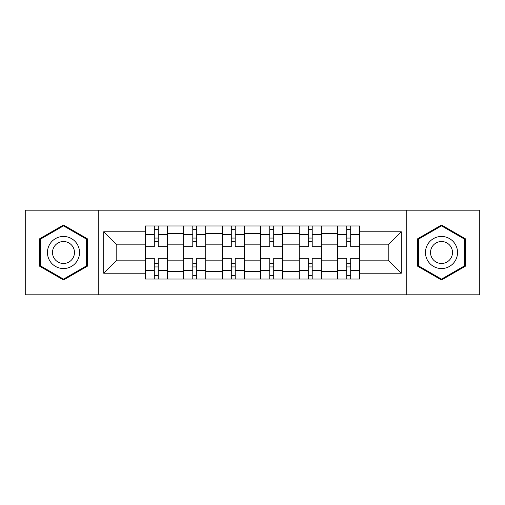 <?xml version="1.0" encoding="UTF-8"?>
<svg xmlns="http://www.w3.org/2000/svg" width="505" height="505" viewBox="0 0 505 505"><rect width="100%" height="100%" fill="white"/><g stroke="black" fill="none" stroke-linecap="round" stroke-linejoin="round"><path stroke-width="0.76" d="M406.222 294.819L479.75 294.819L479.75 210.181L25.25 210.181L25.25 294.819L406.222 294.819L406.222 210.181M183.656 279.025L183.656 233.499L167.376 233.499L167.376 279.025M167.376 233.499L167.376 225.975M183.656 233.499L183.656 225.975M205.863 225.975L205.863 279.025M222.149 279.025L222.149 225.975M244.357 225.975L244.357 279.025M260.643 279.025L260.643 225.975M282.85 225.975L282.85 279.025M299.137 279.025L299.137 225.975M321.344 225.975L321.344 279.025M337.624 279.025L337.624 225.975M337.624 260.151L321.344 260.151M299.137 260.151L282.85 260.151M260.643 260.151L244.357 260.151M222.149 260.151L205.863 260.151M183.656 260.151L167.376 260.151M337.624 244.849L321.344 244.849M299.137 244.849L282.85 244.849M260.643 244.849L244.357 244.849M222.149 244.849L205.863 244.849M183.656 244.849L167.376 244.849M116.794 260.151L145.169 260.151L145.169 244.849L116.794 244.849L116.794 260.151L103.714 273.224L103.714 231.776L145.169 231.776L145.169 244.849M359.831 244.849L359.831 260.151L388.206 260.151L388.206 244.849L359.831 244.849L359.831 225.975L145.169 225.975L145.169 231.776M359.831 231.776L401.286 231.776L401.286 273.224L359.831 273.224L359.831 260.151M145.169 260.151L145.169 279.025L359.831 279.025L359.831 273.224M145.169 273.224L103.714 273.224M98.778 294.819L98.778 210.181M87.308 238.751L63.497 225.003L39.687 238.751L39.687 266.249L63.497 279.997L87.308 266.249L87.308 238.751M465.313 238.751L441.503 225.003L417.692 238.751L417.692 266.249L441.503 279.997L465.313 266.249L465.313 238.751M158.242 275.326L154.296 275.326M154.296 229.674L158.242 229.674M196.735 275.326L192.79 275.326M192.79 229.674L196.735 229.674M235.229 275.326L231.277 275.326M231.277 229.674L235.229 229.674M273.723 275.326L269.771 275.326M269.771 229.674L273.723 229.674M312.21 275.326L308.265 275.326M308.265 229.674L312.21 229.674M350.704 275.326L346.758 275.326M346.758 229.674L350.704 229.674M103.714 231.776L116.794 244.849M388.206 260.151L401.286 273.224M388.206 244.849L401.286 231.776M167.25 279.025L167.25 246.699L158.242 246.699L158.242 225.975M154.296 225.975L154.296 246.699L145.288 246.699L145.288 225.975M167.25 246.699L167.25 225.975M145.288 279.025L145.288 258.301L154.296 258.301L154.296 279.025M158.242 279.025L158.242 258.301L167.25 258.301M154.296 241.27L158.242 241.27M145.288 258.301L145.288 246.699M158.242 263.73L154.296 263.73M158.242 275.818L154.296 275.818M154.296 266.937L158.242 266.937M158.242 238.063L154.296 238.063M154.296 229.182L158.242 229.182M49.604 260.517A16.04 16.04 0 0 0 71.514 266.387A16.04 16.04 0 0 0 77.385 244.483A16.04 16.04 0 0 0 55.474 238.612A16.04 16.04 0 0 0 49.604 260.517M53.984 257.992A10.977 10.977 0 0 0 68.983 262.007A10.977 10.977 0 0 0 73.004 247.008A10.977 10.977 0 0 0 58.006 242.993A10.977 10.977 0 0 0 53.984 257.992M63.497 225.861L86.563 239.181L86.563 265.819L63.497 279.139L40.425 265.819L40.425 239.181L63.497 225.861M427.615 260.517A16.04 16.04 0 0 0 449.526 266.387A16.04 16.04 0 0 0 455.396 244.483A16.04 16.04 0 0 0 433.486 238.612A16.04 16.04 0 0 0 427.615 260.517M431.996 257.992A10.977 10.977 0 0 0 446.994 262.007A10.977 10.977 0 0 0 451.015 247.008A10.977 10.977 0 0 0 436.017 242.993A10.977 10.977 0 0 0 431.996 257.992M441.503 225.861L464.575 239.181L464.575 265.819L441.503 279.139L418.437 265.819L418.437 239.181L441.503 225.861M205.743 279.025L205.743 246.699L196.735 246.699L196.735 225.975M192.79 225.975L192.79 246.699L183.782 246.699L183.782 225.975M205.743 246.699L205.743 225.975M183.782 279.025L183.782 258.301L192.79 258.301L192.79 279.025M196.735 279.025L196.735 258.301L205.743 258.301M192.79 241.27L196.735 241.27M183.782 258.301L183.782 246.699M196.735 263.73L192.79 263.73M196.735 275.818L192.79 275.818M192.79 266.937L196.735 266.937M196.735 238.063L192.79 238.063M192.79 229.182L196.735 229.182M244.237 279.025L244.237 246.699L235.229 246.699L235.229 225.975M231.277 225.975L231.277 246.699L222.276 246.699L222.276 225.975M244.237 246.699L244.237 225.975M222.276 279.025L222.276 258.301L231.277 258.301L231.277 279.025M235.229 279.025L235.229 258.301L244.237 258.301M231.277 241.27L235.229 241.27M222.276 258.301L222.276 246.699M235.229 263.73L231.277 263.73M235.229 275.818L231.277 275.818M231.277 266.937L235.229 266.937M235.229 238.063L231.277 238.063M231.277 229.182L235.229 229.182M282.724 279.025L282.724 246.699L273.723 246.699L273.723 225.975M269.771 225.975L269.771 246.699L260.763 246.699L260.763 225.975M282.724 246.699L282.724 225.975M260.763 279.025L260.763 258.301L269.771 258.301L269.771 279.025M273.723 279.025L273.723 258.301L282.724 258.301M269.771 241.27L273.723 241.27M260.763 258.301L260.763 246.699M273.723 263.73L269.771 263.73M273.723 275.818L269.771 275.818M269.771 266.937L273.723 266.937M273.723 238.063L269.771 238.063M269.771 229.182L273.723 229.182M321.218 279.025L321.218 246.699L312.21 246.699L312.21 225.975M308.265 225.975L308.265 246.699L299.257 246.699L299.257 225.975M321.218 246.699L321.218 225.975M299.257 279.025L299.257 258.301L308.265 258.301L308.265 279.025M312.21 279.025L312.21 258.301L321.218 258.301M308.265 241.27L312.21 241.27M299.257 258.301L299.257 246.699M312.21 263.73L308.265 263.73M312.21 275.818L308.265 275.818M308.265 266.937L312.21 266.937M312.21 238.063L308.265 238.063M308.265 229.182L312.21 229.182M359.712 279.025L359.712 246.699L350.704 246.699L350.704 225.975M346.758 225.975L346.758 246.699L337.75 246.699L337.75 225.975M359.712 246.699L359.712 225.975M337.75 279.025L337.75 258.301L346.758 258.301L346.758 279.025M350.704 279.025L350.704 258.301L359.712 258.301M346.758 241.27L350.704 241.27M337.75 258.301L337.75 246.699M350.704 263.73L346.758 263.73M350.704 275.818L346.758 275.818M346.758 266.937L350.704 266.937M350.704 238.063L346.758 238.063M346.758 229.182L350.704 229.182M299.137 233.499L282.85 233.499M260.643 233.499L244.357 233.499M222.149 233.499L205.863 233.499M337.624 233.499L321.344 233.499M299.137 271.501L282.85 271.501M260.643 271.501L244.357 271.501M222.149 271.501L205.863 271.501M183.656 271.501L167.376 271.501M337.624 271.501L321.344 271.501M167.25 234.484L158.242 234.484M154.296 234.484L145.288 234.484M154.296 234.819L145.288 234.819M154.296 270.181L145.288 270.181M154.296 270.516L145.288 270.516M167.25 270.516L158.242 270.516M167.25 234.819L158.242 234.819M167.25 270.181L158.242 270.181M205.743 234.484L196.735 234.484M192.79 234.484L183.782 234.484M192.79 234.819L183.782 234.819M192.79 270.181L183.782 270.181M192.79 270.516L183.782 270.516M205.743 270.516L196.735 270.516M205.743 234.819L196.735 234.819M205.743 270.181L196.735 270.181M244.237 234.484L235.229 234.484M231.277 234.484L222.276 234.484M231.277 234.819L222.276 234.819M231.277 270.181L222.276 270.181M231.277 270.516L222.276 270.516M244.237 270.516L235.229 270.516M244.237 234.819L235.229 234.819M244.237 270.181L235.229 270.181M282.724 234.484L273.723 234.484M269.771 234.484L260.763 234.484M269.771 234.819L260.763 234.819M269.771 270.181L260.763 270.181M269.771 270.516L260.763 270.516M282.724 270.516L273.723 270.516M282.724 234.819L273.723 234.819M282.724 270.181L273.723 270.181M321.218 234.484L312.21 234.484M308.265 234.484L299.257 234.484M308.265 234.819L299.257 234.819M308.265 270.181L299.257 270.181M308.265 270.516L299.257 270.516M321.218 270.516L312.21 270.516M321.218 234.819L312.21 234.819M321.218 270.181L312.21 270.181M359.712 234.484L350.704 234.484M346.758 234.484L337.75 234.484M346.758 234.819L337.75 234.819M346.758 270.181L337.75 270.181M346.758 270.516L337.75 270.516M359.712 270.516L350.704 270.516M359.712 234.819L350.704 234.819M359.712 270.181L350.704 270.181"/></g></svg>
